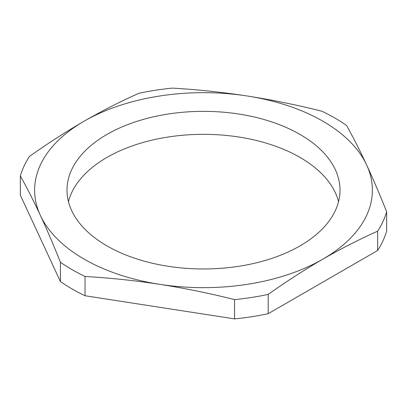 <?xml version="1.0" encoding="UTF-8"?>
<svg xmlns="http://www.w3.org/2000/svg" width="407" height="407" viewBox="0 0 407 407"><rect width="100%" height="100%" fill="white"/><g stroke="black" fill="none" stroke-linecap="round" stroke-linejoin="round"><path stroke-width="0.61" d="M300.025 134.432A136.508 78.81 0 0 0 151.262 117.348A136.508 78.81 0 0 0 66.992 190.161A136.508 78.81 0 0 0 106.975 245.889A136.508 78.81 0 0 0 255.738 262.973A136.508 78.81 0 0 0 340.008 190.161A136.508 78.81 0 0 0 300.025 134.432M338.548 201.653A136.508 78.81 0 0 0 300.025 157.417A136.508 78.81 0 0 0 160.617 138.319A136.508 78.81 0 0 0 68.452 201.653M321.957 111.243A185.76 107.25 180 0 1 334.854 118.02A185.76 107.25 180 0 1 346.591 125.463C353.266 137.434 359.946 150.59 366.621 164.927C373.295 179.36 379.975 194.978 386.65 211.777A185.76 107.25 180 0 1 377.635 231.207C359.376 239.331 341.132 248.631 322.914 259.106C304.624 269.714 286.386 281.476 268.193 294.393A185.76 107.25 180 0 1 234.544 299.598C209.625 293.325 184.707 288.242 159.793 284.34C134.875 280.53 109.956 277.91 85.043 276.47A185.76 107.25 180 0 1 60.409 262.25C53.734 245.446 47.054 229.828 40.379 215.395C33.705 201.058 27.025 187.902 20.35 175.936A185.76 107.25 180 0 1 29.365 156.507C47.558 143.59 65.802 131.827 84.086 121.22C102.31 110.745 120.548 101.445 138.807 93.32A185.76 107.25 180 0 1 172.456 88.115C197.375 89.555 222.293 92.175 247.207 95.986C272.125 99.888 297.044 104.975 321.957 111.243M20.35 175.936L20.35 195.223L60.409 281.537A185.76 107.25 0 0 0 85.043 295.757L85.043 276.47M60.409 281.537L60.409 262.25M85.043 295.757L234.544 318.885L234.544 299.598M234.544 318.885A185.76 107.25 0 0 0 268.193 313.68L268.193 294.393M268.193 313.68L377.635 250.493A185.76 107.25 0 0 0 386.65 231.064L386.65 211.777M322.914 259.106A168.874 97.497 180 0 1 159.793 284.34A168.874 97.497 180 0 1 40.379 215.395A168.874 97.497 180 0 1 84.086 121.22A168.874 97.497 180 0 1 247.207 95.986A168.874 97.497 180 0 1 366.621 164.927A168.874 97.497 180 0 1 322.914 259.106M377.635 250.493L377.635 231.207"/></g></svg>
